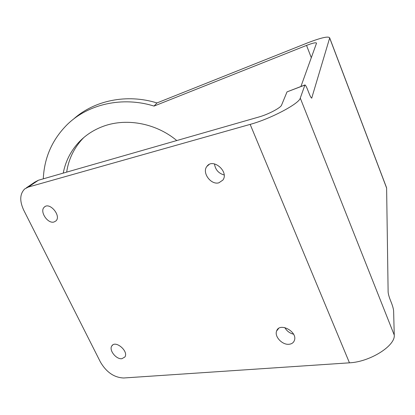 <?xml version="1.0" encoding="UTF-8"?>
<svg xmlns="http://www.w3.org/2000/svg" width="415" height="415" viewBox="0 0 415 415"><rect width="100%" height="100%" fill="white"/><g stroke="black" fill="none" stroke-linecap="round" stroke-linejoin="round"><path stroke-width="0.62" d="M224.142 174.969C218.534 173.361 215.312 169.668 214.488 163.889M26.27 187.886L34.844 182.102L38.429 180.229L28.303 187.066L250.157 124.386C270.409 118.908 299.246 103.693 300.273 98.106L304.958 84.935C305.539 85.148 306.394 86.647 307.52 89.433L309.211 93.733C310.316 96.456 311.146 97.924 311.707 98.137L329.692 37.905C328.664 35.949 321.288 37.609 307.567 42.885L156.979 102.936L154.048 106.079L306.535 45.406L311.302 57.695M304.838 84.982L287.03 91.881L281.552 105.161C280.805 107.781 268.095 114.452 259.012 116.963L38.429 180.229M293.54 334.194C289.691 333.224 286.786 331.02 284.825 327.575M300.932 86.476L316.531 43.16C316.08 42.278 312.749 43.03 306.535 45.406M289.094 344.263C282.319 345.145 274.216 336.524 276.623 331.009C279.399 321.921 297.825 331.569 294.401 340.414C293.566 342.686 291.797 343.968 289.094 344.263M386.147 186.62L386.614 188.037L388.124 291.973C388.264 293.83 388.933 296.357 390.126 299.547L391.594 303.282C392.782 306.452 393.456 308.999 393.617 310.928L394.25 335.05C395.516 345.835 369.848 361.937 349.461 362.824L123.68 377.992C114.203 377.577 106.463 372.286 100.461 362.113L23.676 210.063C19.474 200.901 19.821 193.862 24.713 188.939L28.303 187.066M218.85 182.823C210.872 185.194 201.685 172.562 206.919 166.379C212.817 157.591 229.262 171.644 222.886 180.074L218.85 182.823M53.96 222.02C47.569 223.986 39.254 211.152 44.332 207.106C49.67 201.607 61.669 216.018 55.885 220.977L53.96 222.02M121.865 358.71C116.148 359.535 108.652 349.964 111.843 345.903C115.422 339.797 128.982 351.344 124.858 357.019L121.865 358.71M66.665 172.132C68.501 159.692 73.605 148.798 81.978 139.45L83.752 137.588M63.251 173.112C65.44 161.663 70.425 151.605 78.212 142.936C84.567 136.001 92.27 130.709 101.317 127.057C124.806 117.435 155.412 122.705 176.774 140.55M43.29 178.834C44.244 157.695 52.202 139.627 67.157 124.635C88.105 104.041 122.389 96.187 154.048 106.079M73.346 119.261C94.189 100.389 126.845 93.557 156.979 102.936M311.551 98.075L311.909 97.945M250.157 124.386L349.461 362.824M300.273 98.106L394.25 335.05M329.666 38.024L386.614 188.037M287.03 91.881L304.76 85.111M278.589 328.473L276.623 331.009M81.978 139.45L78.212 142.936M329.692 37.905L386.598 187.819M112.797 344.953L111.843 345.903M45.09 206.561L44.332 207.106M209.124 164.506L206.919 166.379"/></g></svg>

